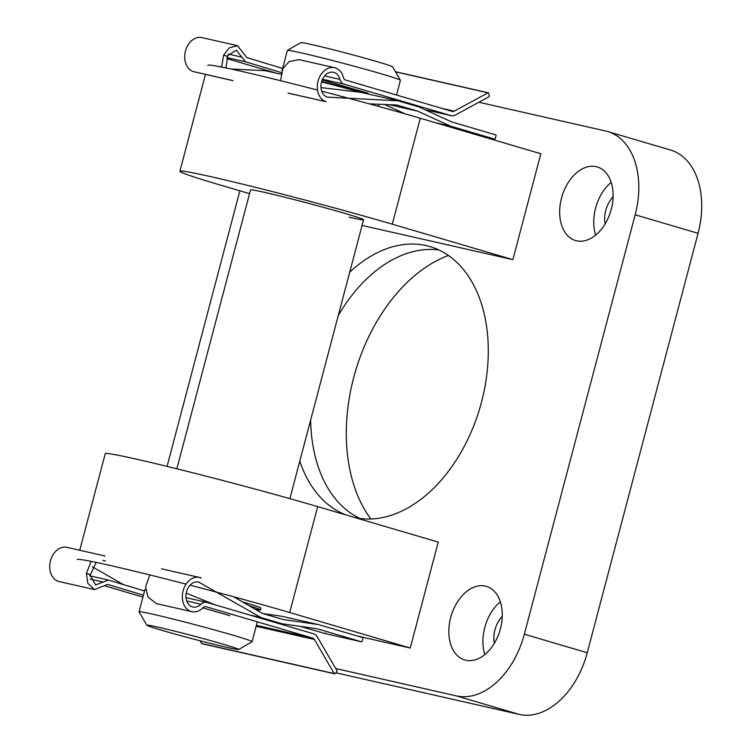 <?xml version="1.0" encoding="UTF-8"?>
<svg xmlns="http://www.w3.org/2000/svg" width="752" height="752" viewBox="0 0 752 752"><rect width="100%" height="100%" fill="white"/><g stroke="black" fill="none" stroke-linecap="round" stroke-linejoin="round"><path stroke-width="1.13" d="M226.841 647.359A47.498 1.485 -165.2 0 0 238.657 649.512A47.498 1.485 -165.2 0 0 210.109 640.488A47.498 1.485 -165.2 0 0 158.7 627.309A47.498 1.485 -165.2 0 0 146.866 625.25A47.498 1.485 -165.2 0 0 176.776 634.556A47.498 1.485 -165.2 0 0 226.841 647.359M146.866 625.25L139.064 611.874A58.459 1.833 14.8 0 1 139.054 611.808A58.459 1.833 14.8 0 1 153.634 614.403A58.459 1.833 14.8 0 1 216.087 630.392A58.459 1.833 14.8 0 1 252.089 641.672A58.459 1.833 14.8 0 1 252.042 641.729L238.657 649.512M287.414 50.393L300.8 42.61A47.498 1.485 14.8 0 1 312.616 44.763A47.498 1.485 14.8 0 1 362.69 57.566A47.498 1.485 14.8 0 1 392.6 66.862L400.393 80.248A58.459 1.833 -165.2 0 0 363.583 68.799A58.459 1.833 -165.2 0 0 301.956 53.035A58.459 1.833 -165.2 0 0 287.414 50.393A58.459 1.833 -165.2 0 0 287.367 50.44L282.038 70.641M396.52 95.034L400.402 80.314A58.459 1.833 -165.2 0 0 400.393 80.248M321.659 81.489A58.459 1.833 14.8 0 1 368.884 94.179M321.527 81.959A43.842 1.372 14.8 0 1 360.133 92.242M249.119 605.745A58.459 1.833 14.8 0 1 260.483 609.9A58.459 1.833 14.8 0 1 255.21 609.289M139.054 611.808L144.929 589.568A58.459 1.833 14.8 0 1 145.747 589.483M229.868 615.672L202.843 607.889M91.124 561.368L86.424 573.428L87.834 583.364L94.555 589.587L107.564 584.379L143.435 595.208M142.946 597.088L104.49 585.78M249.758 615.023L261.057 617.58L198.951 582.189A12.784 9.55 102.8 0 0 198.509 582.076A12.784 9.55 102.8 0 0 186.364 592.435A12.784 9.55 102.8 0 0 192.85 607.014A12.784 9.55 102.8 0 0 200.953 604.223A8.77 6.552 -77.2 0 1 206.518 602.305A8.77 6.552 -77.2 0 1 206.809 602.39L313.875 633.88A8.77 6.552 -77.2 0 1 317.147 636.587L336.971 670.671A0.733 0.545 -77.2 0 1 336.83 671.686L334.988 673.613A0.733 0.545 -77.2 0 1 334.217 673.557L314.383 639.473A4.38 3.271 102.8 0 0 312.747 638.119L206.02 606.723A4.38 3.271 102.8 0 0 205.879 606.676A4.38 3.271 102.8 0 0 203.059 607.672A17.54 13.104 -77.2 0 1 191.798 611.649A17.54 13.104 -77.2 0 1 182.905 591.645A17.54 13.104 -77.2 0 1 199.562 577.442A17.54 13.104 -77.2 0 1 200.164 577.602L201.31 577.94M191.798 611.649L156.435 603.621L147.965 597.013L145.625 586.861L149.808 574.942M94.555 589.587L59.182 581.559A17.54 13.104 -77.2 0 1 50.281 561.556A17.54 13.104 -77.2 0 1 66.937 547.353L105.026 555.991M89.657 575.797L108.382 580.055L95.617 584.953L89.629 574.396L90.484 574.594L96.153 562.393M108.382 580.055L144.553 590.969M86.518 573.447L90.484 574.594M233.712 596.787L262.185 613.35L283.147 619.516L318.528 624.602L362.558 637.555A0.733 0.545 -77.2 0 1 362.896 638.41L362.154 641.24A0.733 0.545 -77.2 0 1 361.439 641.785L317.41 628.832L282.028 623.756L261.057 617.58M102.911 560.456L105.393 561.02M123.328 584.567L92.336 566.792M215.006 604.796L186.214 593.149M197.532 581.926L199.769 582.424M262.89 613.557L281.85 616.273L318.528 624.602M361.439 641.785L324.667 633.447L325.447 632.911L324.667 633.447L300.17 626.36M270.729 621.19L282.028 623.756M202.26 643.618A0.733 0.545 -77.2 0 1 201.592 643.468L200.023 640.77M86.424 573.428L89.629 574.396M320.972 87.599L360.462 92.27L397.911 100.768L327.402 97.149A12.784 9.55 -77.2 0 1 321.424 82.382A12.784 9.55 -77.2 0 1 333.493 72.314A12.784 9.55 -77.2 0 1 339.923 79.383A8.77 6.552 102.8 0 0 344.04 84.158L451.097 115.648A8.77 6.552 102.8 0 0 451.397 115.733A8.77 6.552 102.8 0 0 455.223 115.122L488.903 96.782A0.733 0.545 102.8 0 0 489.279 95.833L488.65 93.182A0.733 0.545 102.8 0 0 487.954 92.816L454.283 111.146A4.38 3.271 -77.2 0 1 452.366 111.456A4.38 3.271 -77.2 0 1 452.215 111.418L345.488 80.013A4.38 3.271 -77.2 0 1 343.42 77.578A17.54 13.104 102.8 0 0 334.546 67.689A17.54 13.104 102.8 0 0 317.983 81.489A17.54 13.104 102.8 0 0 326.189 101.736L289.059 93.389M282.62 68.423L247.023 57.678L237.416 45.656L229.2 47.893L223.654 55.197L221.614 67.06M237.416 45.656L201.931 37.6A17.54 13.104 102.8 0 0 185.368 51.399A17.54 13.104 102.8 0 0 193.574 71.647L233.017 80.68M280.552 80.69L282.855 68.629L289.247 61.514L299.052 59.634L334.546 67.689M225.92 67.934L227.715 56.362L223.739 55.216M226.878 56.118L236.354 50.281L245.603 61.824L227.019 57.613M281.417 72.634L245.603 61.824M226.606 58.534L276.595 73.245M322.213 79.956L368.207 93.21M369.232 103.842L396.793 105.007L417.764 111.174L389.151 104.678M281.032 74.251L265.296 70.679L231.043 69.024M405.074 113.853L384.582 104.49M417.764 111.174L450.533 126.139L435.427 122.717M450.533 126.139L494.562 139.092A0.733 0.545 102.8 0 0 495.277 138.547L496.019 135.717A0.733 0.545 102.8 0 0 495.681 134.862L451.651 121.899L418.883 106.934L397.911 100.768M485.35 586.09A38.361 25.474 -73.6 0 0 450.899 616.743A38.361 25.474 -73.6 0 0 464.736 659.965A38.361 25.474 -73.6 0 0 465.761 660.237A38.361 25.474 -73.6 0 0 500.212 629.574A38.361 25.474 -73.6 0 0 486.384 586.363A38.361 25.474 -73.6 0 0 485.35 586.09M500.362 601.797A38.361 25.474 -73.6 0 0 484.833 654.56M596.176 166.653A38.361 25.474 -73.6 0 0 561.725 197.306A38.361 25.474 -73.6 0 0 575.553 240.527A38.361 25.474 -73.6 0 0 576.587 240.8A38.361 25.474 -73.6 0 0 611.038 210.146A38.361 25.474 -73.6 0 0 597.21 166.925A38.361 25.474 -73.6 0 0 596.176 166.653M611.179 182.36A38.361 25.474 -73.6 0 0 595.659 235.122M176.842 468.787L250.529 189.899A58.459 1.833 14.8 0 1 265.108 192.503A58.459 1.833 14.8 0 1 327.562 208.483A58.459 1.833 14.8 0 1 363.564 219.772A58.459 1.833 14.8 0 1 348.975 217.178M249.532 193.659L221.784 185.49A131.525 4.117 14.8 0 1 179.878 171.24A131.525 4.117 14.8 0 1 212.684 177.077A131.525 4.117 14.8 0 1 392.3 224.181L512.864 259.647L362.06 225.44M207.862 65.321A131.525 4.117 14.8 0 1 240.668 71.158A131.525 4.117 14.8 0 1 317.532 90.08M370.858 518.983A153.446 101.877 106.4 0 1 355.461 371.281A153.446 101.877 106.4 0 1 448.389 255.454M438.961 249.993A140.662 93.389 -73.6 0 0 338.212 315.69M310.67 419.964A140.662 93.389 -73.6 0 0 359.982 518.466M346.428 515.082A140.662 93.389 106.4 0 1 299.785 461.145M349.708 272.177A140.662 93.389 106.4 0 1 426.215 245.603A140.662 93.389 106.4 0 1 429.994 246.59A140.662 93.389 106.4 0 1 480.801 404.708A140.662 93.389 106.4 0 1 354.859 517.564M605.153 223.889A22.673 15.049 106.4 0 1 613.077 196.939M494.337 643.327A22.673 15.049 106.4 0 1 502.261 616.377M512.864 259.647L540.848 153.728L420.283 118.261A131.525 4.117 14.8 0 0 321.706 91.161M478.864 102.244L605.595 130.998A75.266 49.97 -73.6 0 1 607.625 131.525A75.266 49.97 -73.6 0 1 635.167 214.79L524.341 634.227L587.246 652.736A75.266 49.97 106.4 0 1 519.247 714.4L335.787 672.777M167.066 466.381L239.869 190.82M519.247 714.4L456.342 695.891L335.721 668.528M456.342 695.891A75.266 49.97 -73.6 0 0 524.341 634.227M79.74 550.257L105.252 453.691A131.525 4.117 14.8 0 1 181.27 469.887A131.525 4.117 14.8 0 1 317.673 506.622L438.237 542.098L410.254 648.017L357.266 635.995M607.625 131.525L670.53 150.033A75.266 49.97 106.4 0 1 698.072 233.299L587.246 652.736M77.268 559.601A131.525 4.117 14.8 0 1 186.092 584.144M190.096 585.188A131.525 4.117 14.8 0 1 289.689 612.542L410.254 648.017M242.341 601.807A58.459 1.833 14.8 0 1 260.953 608.133L260.483 609.9M256.404 625.335L312.747 638.119M186.75 600.998L200.953 604.223M198.067 581.992L198.951 582.189M103.494 560.531L104.472 560.757M90.24 579.106L103.033 582.01M256.159 626.266L314.383 639.473M201.592 643.468L334.217 673.557M231.729 80.304L193.574 71.647M326.189 101.736L288.044 93.079M242.003 57.171L228.241 54.05M339.923 79.383L324.648 75.924M344.04 84.158L322.514 79.27M451.097 115.648L425.002 109.736M494.562 139.092L479.466 135.67M454.283 111.146L441.311 108.203M487.954 92.816L395.496 71.835M698.072 233.299L635.167 214.79M317.673 506.622L289.689 612.542M392.3 224.181L420.283 118.261M378.406 106.361L378.961 104.255M289.877 498.651L363.564 219.772M252.089 641.672L257.334 621.819M161.473 568.803L199.562 577.442M186.017 597.661L206.518 602.305M324.695 633.457L361.468 641.794M201.893 643.703L334.518 673.783M494.59 139.101L479.475 135.67M451.397 115.733L425.049 109.754M488.274 92.759L395.411 71.694M179.878 171.24L205.456 74.42"/></g></svg>

